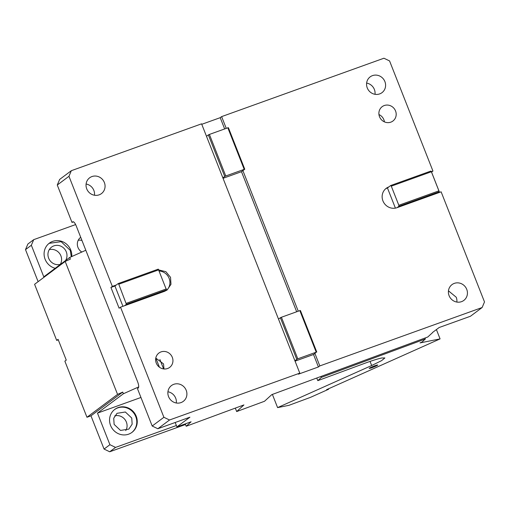 <?xml version="1.0" encoding="UTF-8"?>
<svg xmlns="http://www.w3.org/2000/svg" width="510" height="510" viewBox="0 0 510 510"><rect width="100%" height="100%" fill="white"/><g stroke="black" fill="none" stroke-linecap="round" stroke-linejoin="round"><path stroke-width="0.76" d="M227.83 127.8L244.201 169.352L244.768 169.237L228.397 127.685L227.83 127.8L209.4 134.436L225.764 175.982L224.731 176.447L208.36 134.895L206.493 136.297L201.577 123.828L71.33 170.691L68.965 176.288L112.334 286.403L116.344 284.956L114.941 286.008L110.931 287.449L119.117 308.225L120.519 307.173L163.895 417.288L169.537 419.998L299.784 373.135L206.493 136.297M209.4 134.436L208.36 134.895M244.201 169.352L225.764 175.982M244.768 169.237L242.894 170.633L298.261 311.196M164.602 291.312L124.529 305.732L126.397 304.336L166.477 289.916L164.602 291.312L167.223 289.909L170.977 284.293L170.531 277.319L165.871 271.677L158.922 269.981M124.529 305.732L120.519 307.173M172.303 357.331A8.97 8.479 -126.8 0 1 169.658 367.398A8.97 8.479 -126.8 0 1 156.277 363.101A8.97 8.479 -126.8 0 1 158.922 353.028A8.97 8.479 -126.8 0 1 172.303 357.331M186.201 390.284A9.862 9.327 -126.8 0 1 183.288 401.357A9.862 9.327 -126.8 0 1 168.568 396.627A9.862 9.327 -126.8 0 1 171.481 385.554A9.862 9.327 -126.8 0 1 186.201 390.284M104.365 182.529A9.862 9.327 -126.8 0 1 101.452 193.602A9.862 9.327 -126.8 0 1 86.732 188.872A9.862 9.327 -126.8 0 1 89.645 177.799A9.862 9.327 -126.8 0 1 104.365 182.529M167.93 391.776A9.862 9.327 -126.8 0 1 175.676 398.144A9.862 9.327 -126.8 0 1 176.313 402.996M169.537 419.998L157.839 428.738L189.905 417.199L176.919 426.902L175.185 422.497M157.839 428.738L152.197 426.022L137.464 388.626L138.261 388.033C138.994 387.09 138.809 385.075 137.706 381.996L76.168 225.764C74.887 222.813 73.765 221.499 72.796 221.831L72.93 221.754M73.58 221.856L71.999 222.424L73.089 221.722M163.614 368.934L159.891 359.486M176.919 426.902L191.091 421.789L186.195 426.258L185.264 423.899M319.821 365.925L318.418 366.97L313.51 354.507L314.912 353.462L319.821 365.925L482.128 307.524L470.437 316.264L439.174 327.509L432.601 332.418M432.652 332.545L427.756 337.014L271.766 394.644L264.505 401.274L236.665 411.557L243.927 404.927L186.195 426.258M235.308 408.115L236.665 411.557M68.965 176.288L57.267 185.028L59.638 179.431L71.33 170.691M86.094 184.021A9.862 9.327 -126.8 0 1 93.84 190.396A9.862 9.327 -126.8 0 1 94.477 195.241M57.267 185.028L71.999 222.424M378.956 114.559A8.97 8.479 -126.8 0 1 383.858 119.703A8.97 8.479 -126.8 0 1 384.419 121.877M395.55 110.963A8.97 8.479 -126.8 0 1 392.904 121.036A8.97 8.479 -126.8 0 1 379.523 116.733A8.97 8.479 -126.8 0 1 382.168 106.666A8.97 8.479 -126.8 0 1 395.55 110.963M366.626 83.085A9.862 9.327 -126.8 0 1 374.372 89.454A9.862 9.327 -126.8 0 1 375.009 94.305M367.264 87.937A9.862 9.327 -126.8 0 1 370.177 76.863A9.862 9.327 -126.8 0 1 384.897 81.594A9.862 9.327 -126.8 0 1 381.984 92.667A9.862 9.327 -126.8 0 1 367.264 87.937M201.769 124.306L220.212 117.67L221.62 116.618L383.928 58.223L389.57 60.932L432.945 171.041L431.536 172.093L439.537 192.391M482.128 307.524L484.5 301.926L441.125 191.817L397.041 207.678L398.916 206.282L438.989 191.862L438.9 190.855L398.82 205.275L398.916 206.282M437.121 193.258L438.989 191.862M438.9 190.855L431.371 171.742L391.291 186.163L398.82 205.275M431.371 171.742L430.81 171.086L390.73 185.506L391.291 186.163M395.403 208.118L387.453 187.954L388.862 186.902A11.207 10.602 53.2 0 0 386.242 188.311A11.207 10.602 53.2 0 0 382.933 200.895A11.207 10.602 53.2 0 0 397.041 207.678M387.453 187.954A11.207 10.602 53.2 0 0 385.56 188.866M390.73 185.506L388.862 186.902M431.281 171.641L432.945 171.041M314.912 353.462L316.213 352.174L297.783 358.81L294.876 360.672M296.743 359.269L280.379 317.724L278.505 319.12M297.783 358.81L281.412 317.258L280.379 317.724M316.213 352.174L299.848 310.622L281.412 317.258M316.78 352.059L300.416 310.513L299.848 310.622M318.418 366.97L298.382 374.181L299.784 373.135M313.51 354.507L295.06 361.144M163.895 417.288L152.197 426.022M126.397 304.336L118.773 284.217L118.212 283.56L116.344 284.956M118.212 283.56L158.291 269.14L166.477 289.916M118.773 284.217L158.852 269.796M126.301 303.329L166.381 288.909M166.496 290.4A11.207 10.602 53.2 0 0 169.129 278.371A11.207 10.602 53.2 0 0 159.33 271.008M112.334 286.403L110.931 287.449M122.935 306.306L114.941 286.008M163.971 368.972L163.531 363.885L155.786 358.103M224.655 128.941L220.212 117.67M221.62 116.618L226.249 128.373M222.857 177.843L224.731 176.447M223.042 178.322L241.491 171.685L296.673 311.769M241.491 171.685L242.894 170.633M466.733 289.342A9.862 9.327 -126.8 0 1 463.819 300.422A9.862 9.327 -126.8 0 1 449.1 295.692A9.862 9.327 -126.8 0 1 452.013 284.612A9.862 9.327 -126.8 0 1 466.733 289.342M448.462 290.84L456.208 297.209A9.862 9.327 -126.8 0 1 456.845 302.06M58.274 339.826L56.68 340.399L58.083 339.348L66.268 360.124L64.866 361.176L86.961 417.269L90.971 415.828L122.744 392.088L117.561 394.402L86.961 417.269M185.506 424.505L109.707 451.777L104.066 449.068L90.971 415.828M125.753 430.599A9.862 9.327 53.2 0 0 126.372 422.063A9.862 9.327 53.2 0 0 114.737 415.854M85.814 250.257L69.711 257.461L70.367 259.125L65.191 261.439L117.561 394.402M65.191 261.439L34.584 284.306L56.68 340.399M104.066 449.068L109.911 444.701L97.474 413.119L123.394 393.752L122.744 392.088M109.911 444.701L115.553 447.41L109.707 451.777M115.553 447.41L176.377 425.525M69.711 257.461L43.79 276.834L31.346 245.253L33.717 239.655L27.871 244.029L25.5 249.626L38.122 281.667M60.282 264.397A9.862 9.327 53.2 0 0 60.9 255.861A9.862 9.327 53.2 0 0 49.266 249.651M81.951 240.452A8.97 8.479 53.2 0 0 78.215 240.267M80.714 237.316A8.97 8.479 53.2 0 0 80.618 237.386A8.97 8.479 53.2 0 0 77.973 247.452A8.97 8.479 -126.8 0 0 81.823 252.048M123.394 393.752L138.701 386.905M140.951 397.475L97.474 413.119M159.426 367.213L155.837 358.109M31.346 245.253L25.5 249.626M33.717 239.655L75.639 224.572M65.535 260.584A9.862 9.327 53.2 0 0 66.281 251.844A9.862 9.327 53.2 0 0 51.561 247.114A9.862 9.327 53.2 0 0 48.648 258.188A9.862 9.327 53.2 0 0 60.518 264.333M71.285 256.76L70.291 250.397L61.13 241.663L49.113 243.346M71.738 256.555A14.35 13.566 53.2 0 0 70.756 250.053A14.35 13.566 53.2 0 0 49.343 243.168A14.35 13.566 53.2 0 0 45.109 259.278A14.35 13.566 53.2 0 0 55.214 268.298M110.574 425.48A14.35 13.566 -126.8 0 1 114.814 409.371A14.35 13.566 -126.8 0 1 136.227 416.256A14.35 13.566 -126.8 0 1 131.988 432.365A14.35 13.566 -126.8 0 1 110.574 425.48M131.752 432.537A14.35 13.566 53.2 0 0 135.756 416.6A14.35 13.566 53.2 0 0 114.584 409.549M131.752 418.047L125.358 412.003L117.032 413.317L113.724 418.257L114.119 424.39L120.513 430.427L128.839 429.12L132.147 424.18L131.752 418.047M436.407 329.581L440.079 338.895L420.01 342.911L422.05 342L425.391 338.952L425.021 338.022M321.026 376.444L321.396 377.375L425.391 338.952M316.767 378.018L317.806 380.651L321.396 377.375M272.391 394.415L277.593 407.611L371.675 365.523L381.576 360.647L384.884 357.95L381.767 357.988C377.859 358.804 372.07 360.615 364.408 363.432L317.806 380.651M277.593 407.611L288.87 405.348L310.386 397.398L328.599 389.257L326.591 389.659L440.079 338.895M369.814 368.341C372.179 367.92 379.95 364.446 377.139 365.064C374.773 365.479 367.002 368.959 369.814 368.341L369.304 368.347M377.649 365.058L377.139 365.064M328.434 388.837L328.599 389.257M370.056 361.418L371.675 365.523"/></g></svg>
